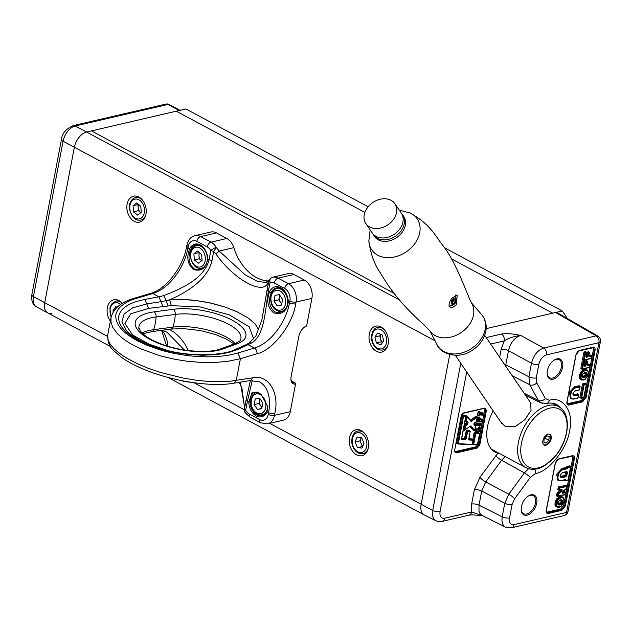 <?xml version="1.0" encoding="UTF-8"?>
<svg xmlns="http://www.w3.org/2000/svg" width="632" height="632" viewBox="0 0 632 632"><rect width="100%" height="100%" fill="white"/><g stroke="black" fill="none" stroke-linecap="round" stroke-linejoin="round"><path stroke-width="0.95" d="M552.787 403.279L554.09 404.196M368.132 206.767L185.879 108.957L176.296 111.185L364.877 212.384L176.296 111.185L86.584 132.033L179.18 110.521A5.325 3.184 -61.8 0 1 180.768 110.679M566.193 317.857L566.367 316.956L562.275 310.944L552.684 313.172L451.335 258.78L552.684 313.172L486.166 328.632L555.567 312.5L557.211 312.69L597.825 336.058A5.325 3.215 -60.1 0 0 596.158 335.853L543.702 348.042L520.697 335.434C512.41 333.672 506.003 333.206 501.46 334.052L486.229 337.591M562.275 310.944L444.509 247.752M545.969 445.204A6.036 3.61 118.2 0 0 550.788 440.085A6.036 3.61 118.2 0 0 549.872 434.382A6.036 3.61 118.2 0 0 543.836 437.992A6.036 3.61 118.2 0 0 544.168 445.023A6.036 3.61 118.2 0 0 545.969 445.204M530.153 402.094L530.635 402.718L531.054 410.421L524.781 419.751L515.143 426.687L505.355 426.608L500.607 421.813M421.117 504.636L449.747 354.552L421.109 504.636A14.204 8.492 118.2 0 0 421.109 504.636C420.28 509.795 421.331 513.231 424.269 514.954L435.898 520.76L434.042 519.212L432.959 517.11L432.43 513.99L432.715 510.427L269.643 423.345M394.06 293.288L91.458 130.895L394.06 293.288M51.998 313.33A14.204 8.492 -61.8 0 1 47.748 312.903A14.204 8.492 -61.8 0 1 44.722 302.649L74.363 147.248L44.722 302.649L107.535 336.358M435.282 340.925L74.363 147.248A14.204 8.492 -61.8 0 1 86.584 132.033L399.369 299.884M138.866 197.026A13.319 9.456 -103.1 0 0 133.534 196.189A13.319 9.456 -103.1 0 0 127.34 211.309A13.319 9.456 -103.1 0 0 139.561 222.14A13.319 9.456 -103.1 0 0 146.229 210.677A13.319 9.456 -103.1 0 0 138.866 197.026M118.769 300.453L115.759 301.156A11.542 8.192 76.9 0 1 119.582 301.503A11.542 8.192 76.9 0 1 122.371 303.32A13.319 9.456 -103.1 0 0 119.1 300.627A13.319 9.456 -103.1 0 0 113.768 299.789A13.319 9.456 -103.1 0 0 107.298 308.171A13.319 9.456 -103.1 0 0 110.363 321.167M361.243 430.574A13.319 9.456 -103.1 0 0 355.919 429.736A13.319 9.456 -103.1 0 0 349.725 444.849A13.319 9.456 -103.1 0 0 361.946 455.688A13.319 9.456 -103.1 0 0 368.614 444.225A13.319 9.456 -103.1 0 0 361.243 430.574M381.009 326.973A13.319 9.456 -103.1 0 0 375.677 326.136A13.319 9.456 -103.1 0 0 369.483 341.248A13.319 9.456 -103.1 0 0 381.712 352.087A13.319 9.456 -103.1 0 0 388.38 340.624A13.319 9.456 -103.1 0 0 381.009 326.973M569.092 404.993C567.331 405.207 566.62 404.156 566.943 401.834L575.894 354.892L579.505 350.397L592.903 347.284C594.657 347.071 595.376 348.121 595.052 350.436L586.101 397.386L582.491 401.873L569.092 404.993L568.84 404.322L567.615 404.125L566.888 402.15M555.204 463.351L558.814 458.856L572.213 455.743C573.967 455.522 574.686 456.581 574.362 458.895L565.411 505.845L561.801 510.332L548.402 513.445C546.641 513.666 545.929 512.615 546.253 510.293L555.259 463.098M521.408 506.777A11.139 6.652 -61.8 0 1 528.115 496.167A11.139 6.652 -61.8 0 1 536.908 500.094A11.139 6.652 -61.8 0 1 529.3 514.274A11.139 6.652 -61.8 0 1 521.171 509.108A11.139 6.652 -61.8 0 1 521.408 506.777M547.351 370.802A11.139 6.652 -61.8 0 1 554.051 360.193A11.139 6.652 -61.8 0 1 562.851 364.119A11.139 6.652 -61.8 0 1 555.244 378.292A11.139 6.652 -61.8 0 1 547.107 373.133A11.139 6.652 -61.8 0 1 547.351 370.802M505.379 527.128L503.562 525.619L502.472 523.565L501.919 520.476L502.195 516.794L479.001 505.205L478.985 511.122L479.98 513.532L481.616 515.214L505.379 527.128L511.533 527.775A5.325 3.784 76.9 0 1 511.533 527.775A5.325 3.784 76.9 0 0 514.092 524.607L566.556 512.418A5.325 1.983 10.8 0 0 568.026 511.399L600.4 341.675A5.325 1.983 -169.2 0 1 598.931 342.694L566.556 512.418A5.325 3.784 76.9 0 1 563.997 515.586A5.325 5.325 0 0 0 568.026 511.399M482.382 515.641L471.598 511.975A5.325 3.784 76.9 0 1 469.039 515.143L472.167 514.803L482.714 515.688M554.572 403.706A35.518 21.227 -61.8 0 1 556.279 405.365M493.173 410.887A35.518 21.227 118.2 0 0 487.541 426.521A35.518 21.227 118.2 0 0 495.117 452.157A35.518 21.227 118.2 0 0 497.819 453.231L479.87 477.413L474.356 489.855L471.646 504.067A5.325 1.983 -169.2 0 1 479.001 505.205L481.71 490.993L485.724 481.94L501.626 460.254L524.418 472.91L508.784 494.232L504.771 503.277L502.195 516.794A5.325 1.983 -169.2 0 0 509.55 517.932C508.973 522.759 510.49 524.987 514.092 524.607M544.816 403.698L546.467 403.508A5.325 3.8 77.7 0 0 546.688 403.469L548.023 403.24A35.518 21.227 -61.8 0 1 556.824 404.654A35.518 21.227 -61.8 0 1 561.161 408.414M546.854 403.429A35.518 21.227 -61.8 0 1 548.023 403.24M500.133 453.839L497.819 453.231M490.63 344.053L504.233 340.893A5.325 3.784 -103.1 0 0 501.46 334.052M504.407 364.277A5.325 1.983 -169.2 0 1 505.774 364.862L508.483 350.642A5.325 1.983 10.8 0 0 501.129 349.504L504.233 340.893C508.136 338.254 513.626 336.429 520.697 335.434C514.574 337.52 510.506 342.591 508.483 350.642L531.48 363.258C533.582 355.247 537.65 350.175 543.702 348.042A5.325 3.784 76.9 0 1 546.475 354.884C542.683 356.219 540.139 359.395 538.835 364.387L536.26 377.904L536.742 382.866L545.321 398.555L549.319 400.285C563.199 395.782 574.227 412.246 569.614 430.605C567.323 448.428 548.702 471.78 535.328 473.605L530.272 477.444L514.63 498.759L512.125 504.415L509.55 517.932M521.179 508.768A10.238 6.123 118.2 0 0 523.549 513.674A10.238 6.123 118.2 0 0 533.819 507.567A10.238 6.123 118.2 0 0 533.234 495.63A10.238 6.123 118.2 0 0 527.831 496.365M547.115 372.785A10.238 6.123 118.2 0 0 549.485 377.699A10.238 6.123 118.2 0 0 559.755 371.584A10.238 6.123 118.2 0 0 559.17 359.648A10.238 6.123 118.2 0 0 553.774 360.39M469.039 515.143L442.052 521.416A5.325 3.784 76.9 0 0 444.612 518.24L471.598 511.975L471.646 504.067M567.283 403.753L581.345 400.617L584.403 396.809L593.361 349.867L592.927 347.56M546.593 512.212L560.655 509.076L563.712 505.268L572.671 458.326L572.237 456.02M545.321 398.555A5.325 3.982 151.3 0 1 538.251 400.396L524.133 393.246M536.26 377.904A5.325 1.983 -169.2 0 1 528.905 376.767L505.774 364.862L505.584 366.015M583.613 360.066L582.554 359.379L583.873 352.466L584.331 351.898L585.848 351.819M586.686 352.372L588.503 351.842M588.953 355.35L590.644 355.231M581.898 369.056L580.84 368.369L582.159 361.457L582.617 360.888L584.126 360.809M584.971 361.37L586.788 360.833M587.231 364.348L588.929 364.222M580.958 398.16L579.892 397.465L582.404 384.327L582.854 383.758L585.445 383.427M573.011 394.7L577.64 393.91M578.904 385.639L579.718 386.247L574.354 387.708L571.391 390.695L570.001 394.186L570.056 397.117L571.47 398.934L573.516 399.108L570.657 398.618L569.345 392.44L574.717 386.61L579.181 385.844M581.416 379.879L583.289 380.014L585.248 379.042L582.325 379.721L581.377 379.05A0.529 0.411 143.6 0 1 580.721 379.279L581.764 380.022A0.529 0.427 -73.5 0 0 582.325 379.721M580.808 379.635L579.742 378.876L579.22 377.438L579.323 375.392L581.171 371.387L584.331 369.293L585.872 369.286L586.946 370.044M565.221 480.652L564.147 480.13M566.667 466.819L567.631 467.396L567.173 468.004L561.453 469.616L558.261 473.234L557.179 477.974L557.803 479.878L558.917 480.794L557.953 480.407L556.642 474.237L562.014 468.407L566.201 467.427L567.117 466.25L569.708 465.926M558.814 490.069L557.756 489.381L558.593 486.806L565.814 485.408M562.67 491.799L564.629 491.617M557.629 496.278L556.571 495.591L557.037 493.15L560.576 489.847M557.148 507.109L559.02 507.243L560.979 506.272L559.454 506.951L557.108 506.287A0.529 0.411 143.6 0 1 556.444 506.509L557.495 507.251A0.529 0.427 -73.5 0 0 558.056 506.951M556.539 506.864L555.473 506.106L554.951 504.676L555.054 502.63L556.895 498.616L560.055 496.523L561.603 496.523L562.67 497.273M454.613 450.434L455.032 452.149L455.854 452.283L454.969 451.69L476.086 446.784L476.978 447.377L455.854 452.283L456.107 452.947L477.223 448.041L479.814 444.817L486.403 410.287L484.863 408.019L463.754 412.925A3.018 1.801 118.2 0 0 461.155 416.156L454.566 450.679L456.107 452.947M484.554 408.343L484.704 409.71L486.403 410.287M463.643 413.146L484.428 408.319L485.7 410.184L479.111 444.715L478.124 444.249L484.704 409.71M478.124 444.249L476.086 446.784M585.564 351.605L586.78 352.782L585.959 356.409M583.873 352.466L584.845 353.035L585.295 352.466L584.331 351.898M584.166 360.066L591.062 358.265L584.268 359.845L585.548 353.138L586.63 352.885L586.378 352.214L585.295 352.466L585.548 353.138L584.845 353.035L583.565 359.742L584.268 359.845L583.707 360.145L582.554 359.379M590.367 355.018L591.584 356.195L591.062 358.265L591.584 356.195A0.529 0.529 0 0 0 591.378 355.674L590.549 355.05M588.827 356.021L589.237 356.811L591.433 356.298L591.181 355.634L588.74 355.998M588.226 351.629L589.435 352.806L588.692 356.014L589.237 356.811M586.757 352.514L587.634 353.027L588.092 352.459L587.12 351.89M586.235 355.65L587.041 356.132L586.844 357.364L587.752 356.227L588.345 353.13L589.285 352.909L589.04 352.245L588.092 352.459L588.345 353.13L587.634 353.027L587.041 356.132L587.752 356.227M586.085 356.401L586.591 356.701L585.951 356.646M582.159 361.457L583.123 362.033L583.581 361.465L582.617 360.888M583.85 360.603L584.663 361.212L583.581 361.465L583.834 362.128L583.123 362.033L581.843 368.74L582.554 368.835L581.993 369.135L580.84 368.369M588.653 364.016L589.869 365.193L589.34 367.263L582.554 368.835L583.834 362.128L584.916 361.883L584.663 361.212L585.066 361.781L584.197 365.652L585.121 366.363L586.038 365.225L586.63 362.12L587.57 361.907L586.978 365.004L587.523 365.802L589.719 365.296L589.466 364.625L587.017 364.996M586.504 360.627L587.57 361.907L587.318 361.235L585.406 360.88M585.042 361.504L585.919 362.025L586.378 361.457L586.63 362.12L585.919 362.025L585.121 366.363M584.371 365.399L584.877 365.691L584.237 365.644M582.404 384.327L583.368 384.896L580.903 397.836L581.614 397.939L581.053 398.231L579.892 397.465M585.161 383.221L586.378 384.398L583.763 397.433L581.614 397.939L584.079 384.999L583.368 384.896L583.826 384.327L582.854 383.758M574.717 386.61L575.855 387.874L579.971 386.918L579.718 386.247L580.113 386.816L579.426 389.778L575.065 391.05M577.364 393.704L578.58 394.882L577.885 397.836L573.777 398.792C568.405 400.372 570.625 388.759 575.855 387.874M560.971 480.81L564.897 479.893L565.869 480.431L565.435 480.731L565.869 480.431L565.316 480.731L564.423 480.067M569.424 465.721L570.641 466.89L568.026 479.933L565.869 480.431L564.502 480.043M566.659 466.858L568.334 467.538L570.491 466.993L570.238 466.329L567.631 467.396L568.089 466.827L567.117 466.25M558.135 487.375L559.107 487.951L558.759 489.745L559.47 489.847L558.909 490.148L557.756 489.381M559.367 490.069L561.611 489.547L562.046 490.985L562.046 489.247L559.47 489.847L559.81 488.054L559.107 487.951L559.565 487.383L558.593 486.806M557.037 493.15L558.72 493.782L562.046 490.985M556.705 495.986L557.724 496.357A0.529 0.529 0 0 0 558.032 496.373L556.571 495.591M564.352 491.404L565.561 492.581L565.071 494.477L558.285 496.057L558.72 493.782L558.009 493.679L557.582 495.954L558.285 496.057L558.032 496.373L564.818 494.801L565.561 492.581A0.529 0.529 0 0 0 565.364 492.059L564.534 491.435M562.725 493.308L562.298 492.628L562.717 491.578L562.725 493.308L565.419 492.683L565.166 492.012L562.472 492.644L562.472 491.775M565.537 485.194L566.746 486.371L566.193 488.599L562.717 491.578M478.55 415.927L477.452 415.177L478.092 411.843L479.317 411.424M480.162 412.301L482.516 412.688M468.92 438.774L471.875 438.924L472.807 439.556L474.055 432.999L474.585 432.422L478.685 432.762M475.177 428.773L477.863 428.891L479.103 426.774L479.799 426.932M475.627 431.245L474.529 430.684M477.358 417.136L478.203 417.254M479.127 417.973L480.107 418.013M476.733 425.423L475.643 424.672L476.394 422.927L480.502 423.266M463.493 429.902L464.789 429.989L465.579 425.865L464.868 425.771L465.176 425.273L465.579 425.865L467.617 424.388L468.107 422.721L466.527 420.896L467.261 417.041L471.038 421.402L477.207 417.436L476.425 421.552L474.387 423.029L473.889 424.696L475.477 426.529L474.743 430.376L470.966 426.023L470.232 426.039L464.725 430.218L470.232 426.039M464.315 424.649L466.163 423.314L466.408 422.476L465.034 420.888M465.792 415.864L467.167 416.393M476.007 416.18L476.804 416.844L471.369 420.786L470.492 420.169L476.007 416.18L476.425 416.504M473.415 430.4L469.876 426.482M457.687 443.925L456.588 443.174L461.85 415.595L462.379 415.019L464.947 415.271M461.7 438.387L464.046 438.513L464.575 437.937L466.424 430.463L469.292 430.732M586.046 356.669L586.844 357.364M585.911 356.661L586.457 357.459M587.112 365.02L587.523 365.802M584.521 364.64L586.038 365.225M584.331 365.659L584.742 366.449M585.872 369.286L586.741 369.878A0.529 0.427 106.5 0 1 586.867 370.542L587.815 371.213L587.792 370.621L587.815 371.213L586.741 369.878L587.792 370.621L588.297 372.027L588.171 374.302L587.547 376.253L585.248 379.042M566.201 467.427L567.418 468.675L568.334 467.538M561.074 480.589L565.34 479.593L561.074 480.589C555.702 482.161 557.922 470.548 563.152 469.663L567.418 468.675M565.877 480.391L565.34 479.593M561.611 489.547L562.046 489.247M562.512 491.791L566.169 488.805L566.746 486.371A0.529 0.529 0 0 0 566.548 485.842L565.719 485.226M565.964 488.797L566.169 488.805A0.529 0.529 0 0 0 566.343 488.497L566.248 488.346M561.603 496.523L562.464 497.115A0.529 0.427 106.5 0 1 562.599 497.779L563.539 498.443L563.515 497.85L563.539 498.443L562.464 497.115L563.515 497.85L564.028 499.256L563.902 501.539L563.278 503.491L560.979 506.272M479.901 415.003L480.067 414.947A0.529 0.411 -87 0 0 480.573 414.647L479.167 415.659A0.529 0.411 93 0 1 478.661 415.967L477.452 415.177M482.334 412.554L483.362 413.518M483.369 413.565L483.33 413.826A0.529 0.411 93 0 0 483.156 413.146L480.115 412.846M479.135 411.298L480.162 412.254M478.092 411.843L479.056 412.443L479.585 411.867L480.47 413.668L483.33 413.826L483.148 414.782L480.573 414.647M478.511 432.628L479.53 433.584M474.055 432.999L475.019 433.592L475.548 433.023L475.73 433.694L479.506 433.892L477.444 444.675L473.668 444.478A0.529 0.411 93 0 1 473.163 444.778L472.254 444.099M475.035 429.499L479.001 430.163A0.529 0.411 -87 0 0 478.827 429.483L475.288 428.757M475.951 431.301L480.02 431.182L476.244 430.984L476.425 430.029L475.722 429.926L475.541 430.882L476.244 430.984L475.675 431.277L474.727 430.574M479.617 426.805L480.644 427.761M478.574 427.351L479.538 427.951L480.067 427.374L480.612 428.069L479.514 431.49L480.17 431.079L480.612 428.069A0.529 0.411 93 0 0 480.438 427.39L479.103 426.774M478.392 428.314L480.067 429.01L480.249 428.046L479.538 427.951L478.827 429.483L477.863 428.891M477.255 417.847L477.942 418.273L478.471 417.697L479.017 418.392A0.529 0.411 -87 0 0 478.843 417.713L479.048 418.084M477.76 421.805L481.829 421.686L478.053 421.489L478.653 418.368L477.942 418.273L477.35 421.386L478.053 421.489L477.547 421.797L478.053 421.489L477.547 421.797L476.639 421.109M481.023 419.466L482.042 420.422M482.05 420.47L482.019 420.73A0.529 0.411 93 0 0 481.837 420.051L480.818 419.861M479.925 417.878L480.952 418.834M479.111 418.574L479.846 419.024L480.375 418.447L481.181 420.683L482.019 420.73L481.323 421.994L482.161 420.628A0.529 0.529 0 0 0 481.947 420.098L481.134 419.506M479.048 418.89L479.783 419.34L479.254 419.917A0.529 0.411 93 0 1 479.435 420.596L480.494 419.443L479.846 419.024L480.494 419.443M475.864 423.503L476.828 424.096L477.365 423.527L477.539 424.198L481.315 424.396A0.529 0.411 -87 0 0 481.134 423.724L481.347 424.088M477.057 425.478L481.134 425.36L477.358 425.154L477.539 424.198L476.828 424.096L476.647 425.059L477.358 425.154L476.844 425.462L477.358 425.154L476.789 425.454L475.643 424.672M464.504 430.21L464.259 430.297A0.529 0.529 0 0 0 464.725 430.218L464.504 430.21M470.24 426.229L470.311 426.26A0.529 0.419 -40.9 0 0 470.966 426.023M474.616 430.511L474.087 430.621L474.885 430.274L475.477 426.529A0.529 0.419 139.1 0 0 475.501 425.976L473.921 424.151A0.529 0.419 139.1 0 1 473.889 424.696M474.134 423.274L473.921 424.159A0.529 0.419 139.1 0 0 473.858 424.088L473.803 423.898M476.804 416.844L477.358 417.333L476.804 416.844M471.772 421.378L470.998 420.793A0.529 0.419 139.1 0 1 471.061 420.849L467.285 416.496A0.529 0.419 139.1 0 1 467.261 417.041L466.55 416.946L467.222 416.433A0.529 0.419 139.1 0 1 467.285 416.496A0.529 0.529 0 0 0 467.198 416.409L466.242 415.714M465.057 420.786L466.527 420.896A0.529 0.419 -40.9 0 1 465.879 421.133L467.459 422.966L467.617 424.388M461.85 415.595L465.76 416.409A0.529 0.411 -87 0 0 465.587 415.738L465.792 416.101M456.731 443.569L457.734 443.956A0.529 0.529 0 0 0 457.9 443.988A0.529 0.411 -87 0 1 457.789 443.964L457.592 443.561L458.303 443.664L463.525 416.291L462.814 416.188L457.592 443.561L456.588 443.174M471.986 438.971L472.894 439.888M472.902 439.935L472.87 440.196A0.529 0.411 93 0 0 472.689 439.517L468.754 439.169M469.11 430.605L470.137 431.561M465.895 431.04L466.858 431.64L467.388 431.063L467.562 431.735L470.105 431.869L468.715 439.185L469.11 439.991L472.87 440.196L472.065 444.391L458.303 443.664A0.529 0.411 -87 0 1 457.9 443.988L471.662 444.723A0.529 0.529 0 0 0 472.215 444.288L471.559 444.699L458.002 443.98M464.575 437.937L465.539 438.537L465.01 439.114A0.529 0.411 93 0 1 465.184 439.785L466.25 438.64L467.562 431.735L466.858 431.64L465.539 438.537L466.25 438.64M464.046 438.513L465.01 439.114L461.526 438.79M584.094 377.746L583.139 377.825L582.112 377.035L582.23 374.895L584.079 372.904L586.062 372.445L587.199 373.883L586.559 376L584.094 377.746L583.85 377.075L582.42 376.933A0.529 0.427 -51.1 0 0 582.42 376.933L582.254 376.751M567.418 472.333L566.793 475.596L565.885 476.733L561.619 477.729C559.273 476.639 559.596 474.909 562.606 472.523L566.872 471.527L567.418 472.333L566.714 472.23L565.885 476.733M559.826 504.976L558.862 505.055L557.843 504.273L557.961 502.132L559.81 500.133L561.785 499.675L562.93 501.121L561.666 503.996L559.826 504.976L559.573 504.312L557.977 503.988M478.874 415.974L479.032 415.99A0.529 0.411 -87 0 0 479.538 415.682L479.554 415.469M480.273 414.963L482.643 415.09L483.48 413.723A0.529 0.529 0 0 0 483.267 413.186L482.453 412.601M480.209 412.933L480.296 412.996A0.529 0.411 93 0 1 480.47 413.668M473.376 444.794L477.594 444.573L479.506 433.892A0.529 0.411 93 0 0 479.325 433.22L475.548 433.023L474.585 432.422M479.538 433.631L479.649 433.797A0.529 0.529 0 0 0 479.435 433.26L478.622 432.667M480.652 427.809L480.762 427.967A0.529 0.529 0 0 0 480.549 427.437L479.735 426.845M479.001 430.163L480.067 429.01M480.826 419.624L480.999 420.011A0.529 0.411 93 0 1 481.181 420.683M480.952 418.882L480.778 419.869M478.89 419.846L478.977 419.901A0.529 0.411 93 0 1 479.151 420.58L479.435 420.596M478.803 419.514L479.151 420.58M480.62 425.668L481.134 425.36L480.62 425.668M475.572 426.316L475.619 426.426A0.529 0.529 0 0 0 475.501 425.976A0.529 0.419 139.1 0 0 475.438 425.921L473.961 424.222M476.141 421.781L474.387 423.029M476.473 421.299L476.567 421.449A0.529 0.529 0 0 1 476.362 421.781L477.358 417.333A0.529 0.529 0 0 0 477.176 416.82L476.346 416.14M471.069 420.857A0.529 0.419 139.1 0 1 471.038 421.402M466.408 422.476L467.459 422.966A0.529 0.419 -40.9 0 0 468.107 422.721M468.849 439.256L468.936 439.319A0.529 0.411 93 0 1 469.11 439.991M466.424 430.463L469.932 431.198L470.255 431.767A0.529 0.529 0 0 0 470.042 431.237L469.228 430.645M461.629 438.877L461.708 438.94A0.529 0.411 93 0 1 461.889 439.611L465.184 439.785M461.542 438.545L461.889 439.611M581.993 376.388L582.025 375.985M587.144 374.539L586.441 374.444L584.766 376.735L583.85 377.075L582.957 376.49L584.995 375.084L586.559 376M585.098 372.517L584.663 372.817L586.385 373.386L586.441 374.444L585.445 373.97L585.295 372.762M566.793 475.596L565.119 474.924L565.664 472.072M562.606 472.523L566.62 471.851L562.512 472.744M566.628 471.843L566.714 472.23L566.035 471.986M557.724 503.617L557.756 503.222M562.875 501.784L562.164 501.674L560.497 503.965L559.573 504.312L558.688 503.72L560.726 502.322L562.29 503.23M560.829 499.754L560.387 500.054L562.117 500.615L562.164 501.674L561.177 501.2L561.026 499.999M582.104 376.553L582.957 376.49M584.995 375.084L585.445 373.97M560.308 476.488L564.66 475.493L565.119 474.924M557.835 503.791L558.688 503.72M560.726 502.322L561.177 501.2M36.459 306.844A14.204 8.492 -61.8 0 1 33.433 296.59L44.722 302.649A14.204 8.492 -61.8 0 0 47.748 312.903L36.459 306.844C30.842 304.6 31.323 294.394 31.853 294.741A5.325 1.983 10.8 0 0 33.433 296.59L63.074 141.181L74.363 147.248A14.204 8.492 -61.8 0 1 86.584 132.033L75.295 125.973L167.883 104.454A5.325 3.784 -103.1 0 0 165.758 104.122L73.162 125.634C65.902 128.944 62.015 133.51 61.494 139.34A5.325 1.983 10.8 0 0 63.074 141.181A14.204 8.492 -61.8 0 1 75.295 125.973A5.325 3.784 -103.1 0 0 73.162 125.634M179.18 110.521L167.883 104.454A5.325 3.184 -61.8 0 1 169.479 104.62L169.479 104.62A5.325 5.325 0 0 0 165.758 104.122M268.229 281.453L265.906 282.488L257.335 281.319L244.971 274.683L219.225 251.046L215.899 253.835L213.679 251.512L216.278 247.483L219.225 251.046L233.808 247.657A14.204 10.088 -103.1 0 0 226.864 238.469L216.5 232.908A14.204 10.088 -103.1 0 0 210.812 232.023L194.972 235.697A14.204 10.088 76.9 0 1 200.66 236.589L216.5 232.908M268.339 280.979A46.176 32.777 76.9 0 1 233.808 247.657M290.27 411.685L274.43 415.366A14.204 10.088 76.9 0 1 267.613 423.819L283.452 420.138A14.204 10.088 -103.1 0 0 290.27 411.685L295.531 384.13A9.764 5.838 -61.8 0 1 290.918 378.805A9.764 5.838 -61.8 0 1 291.131 376.68L298.849 336.216A9.764 5.838 -61.8 0 1 304.798 326.863A9.764 5.838 -61.8 0 1 306.631 325.93L311.892 298.375A14.204 10.088 -103.1 0 0 304.324 280.039L293.959 274.478A14.204 10.088 -103.1 0 0 288.271 273.585L272.432 277.266A14.204 10.088 76.9 0 1 278.12 278.159L288.484 283.721A14.204 10.088 76.9 0 1 296.053 302.057A4.44 1.651 -169.2 0 1 289.867 301.077L289.535 302.831A42.621 25.47 -61.8 0 1 254.42 348.066L237.893 352.996C230.467 354.939 227.378 355.729 215.923 356.567C209.468 357.048 196.457 356.78 187.657 355.547C177.173 354.189 167.725 352.214 159.296 349.615L147.161 345.341L137.081 340.624C134.616 339.589 123.943 332.543 121.889 329.541C118.121 325.638 116.09 321.451 115.798 316.98C115.395 312.895 118.358 308.7 120.799 306.425C125.373 302.61 130.524 299.955 136.267 298.462L152.794 293.532A42.621 25.47 118.2 0 0 187.909 248.297A4.44 1.651 -169.2 0 1 186.59 246.757L186.93 245.003A4.44 1.651 10.8 0 0 188.241 246.543A9.764 6.936 76.9 0 1 196.836 241.345A4.44 2.654 -61.8 0 1 200.66 236.589L211.025 242.151L226.864 238.469M311.892 298.375L296.053 302.057L295.713 303.81C293.011 324.145 272.408 350.697 256.947 353.754L240.421 358.684L236.25 380.535L233.84 383.229C210.993 387.234 172.291 381.222 144.341 369.53C135.501 365.889 128.035 361.931 121.944 357.673L113.918 350.855C109.597 347.15 107.527 341.888 107.716 335.063L108.088 339.984L110.418 344.519L114.345 349.054L121.423 354.773L127.545 358.636L137.966 363.985L147.612 368.029L160.852 372.556L183.865 378.236L198.029 380.464L209.587 381.531L228.76 381.452L252.342 377.881C268.015 373.717 279.937 392.701 274.77 413.612L274.43 415.366A4.44 1.651 -169.2 0 1 268.252 414.394A9.764 6.936 76.9 0 1 259.649 419.593A4.44 2.654 118.2 0 0 260.597 422.8L267.613 423.819M237.893 352.996L240.421 358.684L227.82 361.346L214.224 362.531L201.655 362.468L187.167 361.243L174.977 359.316L160.465 355.903L140.423 348.761L130.042 343.429L122.75 338.507L117.291 333.585L112.725 327.297L110.963 322.091L111.042 317.635L107.709 335.063M207.636 258.646A12.435 8.824 -103.1 0 0 195.778 244.868A12.435 8.824 -103.1 0 0 190.651 249.529C187.633 257.587 188.794 264.026 194.135 268.845L198.559 269.682L203.141 267.897L206.316 264.239L207.667 258.907C206.072 268.268 201.339 271.792 193.479 269.477C187.688 264.468 186.353 257.69 189.474 249.142A13.319 9.456 76.9 0 1 200.297 244.979A13.319 9.456 76.9 0 1 207.667 258.907L209.081 259.665C204.681 278.601 180.167 289.417 163.72 295.539A43.679 30.66 -55.9 0 1 158.861 296.787L152.794 293.532A4.44 3.057 73.4 0 0 150.914 293.28C165.584 289.543 183.169 267.265 186.59 246.757M163.72 295.539L166.208 300.658L160.978 301.677L158.861 296.787L144.657 299.505C137.926 300.966 131.456 302.633 126.029 306.386C121.968 308.969 119.535 312.366 118.713 316.569C118.382 320.795 119.756 324.73 122.829 328.371C126.266 332.574 131.424 336.532 138.321 340.261L150.376 345.696L162.377 349.591C172.71 352.277 178.058 353.32 189.482 354.544L202.667 355.231L216.95 354.552L228.365 352.601L237.79 349.48L251.884 342.852C264.674 334.762 265.005 310.968 268.355 291.471L270.093 282.378A9.764 6.936 76.9 0 1 274.304 282.907L284.669 288.476A9.764 6.936 76.9 0 1 289.867 301.077M162.337 330.236L166.911 332.187L184.339 349.954M261.316 394.447L257.019 392.069L253.361 392.464L251.015 395.719L250.082 402.007L248.826 402.031L252.255 392.132L261.15 394.305L267.905 406.834L267.02 411.795A13.319 9.456 76.9 0 1 256.197 415.951A13.319 9.456 76.9 0 1 248.826 402.031L247.412 401.273L252.287 380.338M288.224 301.764A12.435 8.824 -103.1 0 0 276.366 287.892A12.435 8.824 -103.1 0 0 271.207 292.632C268.213 300.682 269.351 307.105 274.628 311.892L278.973 312.729L283.665 310.944L286.944 307.184L288.287 302.167C286.58 311.695 281.706 315.25 273.656 312.824C267.715 307.745 266.317 300.816 269.453 292.055A13.762 9.764 76.9 0 1 280.671 287.671A13.762 9.764 76.9 0 1 288.287 302.167L289.535 302.831A4.44 1.651 -169.2 0 0 295.713 303.81M169.66 299.813L183.343 299.473L196.528 300.571L210.44 303.02L224.913 307.01L237.095 311.797L248.115 317.951L255.004 323.789L258.836 329.928L255.004 323.789L248.115 317.951L237.095 311.797L224.913 307.01L213.616 303.763L203.156 301.575L190.453 299.916L179.804 299.402L169.66 299.813L166.208 300.658L168.096 305.983L171.311 305.651L169.66 299.813C185.863 292.75 207.762 279.976 211.941 260.605L209.081 259.665L210.819 250.572A4.44 1.248 -30.3 0 1 216.278 247.483A14.204 10.088 76.9 0 0 211.025 242.151A4.44 2.654 -61.8 0 0 207.201 246.907A9.764 6.936 76.9 0 1 210.819 250.572L213.679 251.512L211.941 260.605M256.947 353.754A4.44 3.057 -106.6 0 0 254.42 348.066L248.36 344.819L245.935 344.764L249.348 342.923L255.905 335.892L261.917 319.76L267.044 290.175L268.355 291.471L271.207 292.632M144.657 299.505L146.766 303.913L132.657 307.847L124.093 314.041L121.921 321.83L126.345 330.378C127.846 332.156 132.033 336.659 144.23 342.56L168.412 350.713C195.185 357.538 226.446 354.647 235.381 349.425L237.79 349.48M152.083 345.83L132.483 334.928L124.891 323.315L130.816 313.748L148.718 308.377L146.766 303.913L160.978 301.677L162.945 306.607L168.096 305.983M169.423 329.296L174.732 332.701L179.875 337.472L184.757 343.8L188.36 350.531M259.649 419.593L249.292 414.031A9.764 6.936 76.9 0 1 245.674 410.366L247.412 401.273L246.093 399.977L250.406 380.503M251.884 342.852L249.348 342.923M215.899 253.835C233.745 279.834 264.697 296.447 268.181 281.888L268.774 281.082L270.093 282.378A4.44 3.121 73.3 0 1 271.863 277.416L272.432 277.266A14.204 10.088 76.9 0 0 271.997 277.385A4.44 3.121 73.3 0 0 271.863 277.416A4.44 4.44 0 0 0 271.168 277.693L268.995 280.15L267.044 290.175M249.292 414.031A4.44 2.654 118.2 0 0 250.233 417.238C246.006 413.66 244.228 411.874 244.884 411.89L244.884 411.89A4.44 1.248 149.7 0 1 245.674 410.366L244.363 409.062L244.465 406.202L240.286 382.17M190.311 382.178A4.44 3.121 -106.7 0 1 189.071 381.981M271.76 277.456L268.726 280.11M268.181 281.888L268.663 280.213L265.906 282.488M246.093 399.977L244.284 409.56A4.44 4.44 0 0 0 244.884 411.89A4.44 1.248 149.7 0 0 244.932 411.953M171.311 305.651L200.186 306.939L229.274 314.847L249.237 326.823L253.677 339.036L249.237 326.823L229.274 314.847L200.186 306.939L171.311 305.651M306.631 325.93L305.904 326.389A8.88 5.309 118.2 0 0 304.505 327.06M290.925 378.457A8.88 5.309 118.2 0 0 293.003 382.613A8.88 5.309 118.2 0 0 295.112 382.976L291.534 381.057M250.082 402.007A12.435 8.824 -103.1 0 0 256.963 415.003A12.435 8.824 -103.1 0 0 261.932 415.777A12.435 8.824 -103.1 0 0 267.06 411.124L267.897 406.645M295.507 383.656L295.112 382.976L295.507 383.656M401.92 214.169A17.585 13.462 145.7 0 1 402.616 215.078A17.585 13.462 145.7 0 1 396.967 235.136A17.585 13.462 145.7 0 1 373.552 234.875A17.585 13.462 145.7 0 1 372.959 233.895M394.905 203.757L401.328 213.189A17.585 13.462 145.7 0 1 395.679 233.248A17.585 13.462 145.7 0 1 372.264 232.987L365.833 223.546A17.585 13.462 -34.3 0 0 389.257 223.815A17.585 13.462 -34.3 0 0 394.905 203.757A17.585 13.462 -34.3 0 0 372.793 202.524A17.585 13.462 -34.3 0 0 365.833 223.546M471.425 302.831A25.075 19.197 145.7 0 0 471.314 302.649C466.922 293.848 456.162 262.667 443.814 246.717C434.777 235.57 431.301 224.85 409.733 212.826A27.508 21.061 145.7 0 1 410.113 213A27.508 21.061 145.7 0 1 413.913 244.797A27.508 21.061 145.7 0 1 386.113 257.579A27.508 21.061 145.7 0 1 368.859 241.084A27.508 21.061 145.7 0 1 368.843 240.673C370.423 253.44 374.294 264.231 380.456 273.063C387.345 284.835 395.316 295.673 404.362 305.596C411.622 313.346 417.997 319.571 423.487 324.279L429.855 330.876A25.075 19.197 145.7 0 0 429.981 331.05A25.075 19.197 145.7 0 0 468.194 326.12A25.075 19.197 145.7 0 0 471.425 302.831L481.023 313.867A27.01 20.674 145.7 0 1 479.427 341.343A27.01 20.674 145.7 0 1 436.736 344.021L429.981 331.05M402.458 214.856A17.759 13.596 145.7 0 1 403.698 216.357A17.759 13.596 145.7 0 1 401.565 233.09A17.759 13.596 145.7 0 1 378.22 239.805A17.759 13.596 145.7 0 1 374.342 236.352A17.759 13.596 145.7 0 1 373.401 234.646M452.164 298.004C449.486 301.401 448.546 304.261 449.344 306.583L450.734 307.61L452.425 307.594L456.241 304.98L457.236 295.057L452.164 298.004M455.617 295.057A7.102 4.242 -61.8 0 1 455.814 295.705M450.268 306.03A7.102 4.242 -61.8 0 1 449.202 306.291M455.972 298.596A3.555 2.125 118.2 0 0 451.619 300.99A3.555 2.125 118.2 0 0 453.847 304.261A3.555 2.125 118.2 0 0 455.972 298.596M453.839 303.431L452.259 303.226L452.236 301.069L453.792 299.133L455.372 299.339L455.396 301.496L453.839 303.431L452.251 302.578M452.212 302.554L453.768 300.619L455.396 301.496M453.768 300.619L453.618 299.347M279.352 294.583L282.591 299.426L281.517 305.051L277.203 305.841L273.964 300.998L275.038 295.373L279.352 294.583M281.556 304.829L277.203 305.841M281.69 304.134L278.838 299.868L273.964 300.998M279.731 295.16L278.838 299.868M279.944 295.468A5.348 3.792 -103.1 0 0 279.376 297.056A5.348 3.792 -103.1 0 0 280.458 302.286A5.348 3.792 -103.1 0 0 281.777 303.676M197.532 251.038L201.624 254.356L202.074 260.439L198.432 263.204L194.332 259.886L193.882 253.803L197.532 251.038M199.167 252.365L198.985 255.715A5.348 3.792 -103.1 0 0 201.252 260.416A5.348 3.792 -103.1 0 0 201.695 260.732L199.206 258.757L194.332 259.886M199.507 252.642A5.348 3.792 -103.1 0 0 198.985 255.715L199.206 258.757M198.756 252.674L193.882 253.803M259.586 398.184L262.825 403.026L261.751 408.651L257.437 409.441L254.198 404.599L255.273 398.974L259.586 398.184M261.798 408.43L257.437 409.441M261.932 407.735L259.073 403.469L254.198 404.599M259.973 398.76L259.073 403.469M260.179 399.068A5.348 3.792 -103.1 0 0 259.61 400.656A5.348 3.792 -103.1 0 0 260.692 405.886A5.348 3.792 -103.1 0 0 262.019 407.277M136.678 202.935L140.786 206.23L141.26 212.312L137.634 215.109L133.526 211.823L133.052 205.732L136.678 202.935M138.353 204.278L137.926 204.602L138.163 207.644A5.348 3.792 -103.1 0 0 140.454 212.336A5.348 3.792 -103.1 0 0 140.857 212.621L138.4 210.693L133.526 211.823M138.685 204.539A5.348 3.792 -103.1 0 0 138.163 207.644L138.4 210.693M137.926 204.602L133.052 205.732M113.254 311.916L112.954 310.841L115.735 306.686L117.102 307.239M114.155 310.557L112.954 310.841M383.719 340.964L380.82 344.954L376.396 342.963L374.887 336.975L377.794 332.985L382.21 334.976L383.719 340.964M376.396 342.963L381.27 341.825L382.644 342.449M381.27 341.825L379.761 335.845L374.887 336.975M379.761 335.845L380.843 334.36M380.883 334.383A5.348 3.792 -103.1 0 0 380.511 338.839A5.348 3.792 -103.1 0 0 382.7 342.362M364.024 443.127L362.025 448.104L357.538 447.551L355.058 442.021L357.056 437.036L361.543 437.589L364.024 443.127M357.538 447.551L362.689 446.453M362.413 446.413L359.932 440.883L355.058 442.021M359.932 440.883L361.267 437.557M361.362 437.573A5.348 3.792 -103.1 0 0 360.935 438.395A5.348 3.792 -103.1 0 0 361.172 443.648A5.348 3.792 -103.1 0 0 362.894 445.923M543.473 444.438A5.878 3.516 118.2 0 0 549.619 441.097A5.878 3.516 118.2 0 0 549.003 434.121M543.844 442.21L546.159 443.064L548.837 440.283L549.192 436.657L546.878 435.803L544.207 438.584L543.844 442.21M544.705 438.063L548.837 440.283M543.883 441.839L546.159 443.064M549.611 408.177A32.761 19.576 118.2 0 0 521.439 443.253A32.761 19.576 118.2 0 0 538.219 467.893A32.761 19.576 118.2 0 0 566.391 432.809A32.761 19.576 118.2 0 0 549.611 408.177M491.38 449.139L525.745 467.585A34.634 20.698 -61.8 0 1 520.492 434.871A34.634 20.698 -61.8 0 1 548.142 405.507A34.634 20.698 -61.8 0 1 558.491 406.558L552.242 403.2M193.929 382.716L244.284 409.741M555.567 312.5L596.158 335.853A5.325 3.784 76.9 0 1 598.931 342.694L546.475 354.884M460.775 363.313L432.715 510.427A5.325 1.983 10.8 0 0 440.062 511.565L466.692 371.995M444.612 518.24C441.002 518.619 439.485 516.399 440.062 511.565M582.491 401.873L582.238 401.209L568.84 404.322L567.947 403.73M586.101 397.386L585.39 397.283L582.238 401.209L581.345 400.617M595.052 350.436L594.349 350.341L585.39 397.283L584.403 396.809M592.903 347.284L579.402 350.618M592.769 347.537L593.432 347.639L594.349 350.341L593.361 349.867M593.432 347.639L577.996 351.226M557.306 459.685L558.814 458.856M548.402 513.445L548.149 512.781L546.925 512.584L546.198 510.609M561.801 510.332L561.548 509.668L548.149 512.781L547.257 512.189M565.411 505.845L564.7 505.742L561.548 509.668L560.655 509.076M574.362 458.895L573.659 458.8L564.7 505.742L563.712 505.268M572.213 455.743L558.712 459.077M572.078 455.996L572.742 456.099L573.659 458.8L572.671 458.326M512.125 504.415A5.325 1.983 -169.2 0 1 504.771 503.277L481.71 490.993A5.325 1.983 -169.2 0 0 474.356 489.855M514.63 498.759A5.325 0.98 -143.7 0 0 508.784 494.232L485.724 481.94A5.325 0.98 -143.7 0 1 479.87 477.413M530.272 477.444A5.325 0.98 -143.7 0 0 524.418 472.91L528.549 468.723M535.328 473.605A5.325 3.76 -103.8 0 0 534.688 469.221M549.319 400.285A5.325 3.8 77.7 0 1 546.688 403.469L540.629 402.774L542.319 403.287M536.742 382.866A5.325 3.982 151.3 0 1 529.679 384.706L538.251 400.396L540.629 402.774L525.35 395.04M538.835 364.387A5.325 1.983 -169.2 0 1 531.48 363.258L528.905 376.767L529.679 384.706L512.181 375.7M501.129 349.504L499.643 357.285M505.134 456.525L501.626 460.254A5.325 0.98 -143.7 0 1 495.78 455.727M477.223 448.041L476.978 447.377L479.111 444.715L479.814 444.817M484.428 408.319L463.493 413.241L461.297 416.053L454.566 450.679M455.032 452.149L454.534 450.861M462.624 413.549A2.489 1.485 -61.8 0 1 463.311 413.225L463.754 412.925M582.451 369.064L589.087 367.579L589.869 365.193A0.529 0.529 0 0 0 589.664 364.664L588.834 364.048M581.511 398.16L583.905 397.338L586.378 384.398A0.529 0.529 0 0 0 586.172 383.869L585.351 383.253M585.975 383.829L583.826 384.327L584.079 384.999L586.227 384.501L585.975 383.829M575.215 390.955L579.165 390.094L580.113 386.816A0.529 0.529 0 0 0 579.907 386.286L579.086 385.67M573.674 399.013L577.885 397.836M573.287 395.142L574.322 395.932L578.43 394.976L578.177 394.313L574.069 395.269L573.177 394.676M572.829 393.957L573.287 395.134C572.616 393.815 573.2 392.448 575.057 391.05L574.875 391.026M579.742 378.876L580.721 379.279L580.208 377.873L579.22 377.438M586.741 369.878L584.331 369.293M581.171 371.387L582.119 371.94L583.557 370.621L583.944 371.221L585.469 370.55L585.224 369.886L583.557 370.621L582.641 370.036M579.323 375.392L580.31 375.866L581.006 373.717L581.645 374.01L582.649 372.414L582.119 371.94L581.006 373.717L580.026 373.212M581.021 375.961L580.31 375.866L580.208 377.873L580.927 377.794L581.645 374.01M565.774 480.652L568.168 479.83L570.641 466.89A0.529 0.529 0 0 0 570.435 466.369L569.614 465.752M563.152 469.663L562.014 468.407M557.306 492.683L558.285 493.213L561.611 490.416L560.379 490.1M558.182 496.278L564.818 494.801A0.529 0.529 0 0 0 565.221 494.382L565.127 494.232M566.351 485.803L559.565 487.383L559.81 488.054L566.604 486.474L566.351 485.803M555.473 506.106L556.444 506.509L555.939 505.102L554.951 504.676M562.464 497.115L560.055 496.523M556.895 498.616L557.851 499.169L559.288 497.85L559.676 498.458L561.2 497.787L560.947 497.115L559.288 497.85L558.372 497.273M555.054 502.63L556.042 503.096L556.729 500.955L557.377 501.247L558.38 499.643L557.851 499.169L556.729 500.955L555.757 500.441M556.753 503.198L556.042 503.096L555.939 505.102L556.658 505.023L557.377 501.247M591.11 358.012L591.204 358.162A0.529 0.529 0 0 1 590.802 358.581L584.015 360.161A0.529 0.529 0 0 1 583.707 360.145L582.688 359.774M589.387 367.01L589.49 367.16A0.529 0.529 0 0 1 589.087 367.579L582.301 369.159A0.529 0.529 0 0 1 581.993 369.135L580.974 368.764M583.81 397.188L583.905 397.338A0.529 0.529 0 0 1 583.502 397.757L581.353 398.255A0.529 0.529 0 0 1 581.053 398.231L580.034 397.86M579.473 389.525L579.568 389.675A0.529 0.529 0 0 1 579.165 390.094L575.057 391.05M575.31 390.734C572.458 393.049 572.126 394.787 574.322 395.932M583.289 380.014L583.723 379.714M588.297 372.027L588.274 372.469L588.297 372.027M587.815 371.213L588.274 372.469M585.469 370.55L586.867 370.542M582.649 372.414L583.944 371.221M581.377 379.05L580.927 377.794M568.073 479.68L568.168 479.83A0.529 0.529 0 0 1 567.765 480.249L565.616 480.747A0.529 0.529 0 0 1 565.316 480.731L564.297 480.359M559.02 507.243L559.454 506.951M564.028 499.256L563.997 499.707L564.028 499.256M563.539 498.443L563.997 499.707M561.2 497.787L562.599 497.779M558.38 499.643L559.676 498.458M557.108 506.287L556.658 505.023M480.194 412.965L480.13 412.562A0.529 0.411 93 0 0 479.949 411.89L478.622 411.274M479.056 412.443L478.819 415.666L479.759 412.546L479.056 412.443M477.492 444.422L477.594 444.573A0.529 0.529 0 0 1 477.042 445.007L473.265 444.802A0.529 0.529 0 0 1 473.107 444.77L473.052 444.738M475.019 433.592L472.965 444.375L473.668 444.478L475.73 433.694L475.019 433.592M478.021 417.128L478.471 417.697L477.508 417.096M481.876 421.433L481.979 421.584A0.529 0.529 0 0 1 481.426 422.018L477.65 421.821A0.529 0.529 0 0 1 477.492 421.781L477.437 421.749M480.036 417.918L480.857 418.51A0.529 0.529 0 0 1 481.071 419.04L480.92 419.142A0.529 0.411 93 0 0 480.739 418.471L479.412 417.855M480.32 423.132L481.134 423.724L477.365 423.527L476.394 422.927M464.18 425.383L464.868 425.771L464.086 429.886L463.359 429.665M470.311 426.26L474.087 430.621L473.21 430.337M470.998 420.793L467.332 416.567M465.879 416.449L466.55 416.946L465.816 420.793L465.113 420.493M464.291 424.783L465.176 425.273L467.214 423.796L466.163 423.314M464.765 415.145L465.587 415.738L463.343 415.619L462.379 415.019M483.196 414.529L483.298 414.679A0.529 0.529 0 0 1 482.745 415.113L480.178 414.971L479.68 415.619A0.529 0.529 0 0 1 479.135 416.014L478.764 415.99A0.529 0.529 0 0 1 478.598 415.959L477.594 415.572M480.067 430.937L480.17 431.079A0.529 0.529 0 0 1 479.617 431.514L475.841 431.316A0.529 0.529 0 0 1 475.675 431.277L474.672 430.89M479.056 418.131L478.756 419.767M481.181 425.107L481.466 424.293A0.529 0.529 0 0 0 481.252 423.764L480.431 423.171M481.347 424.135L481.276 425.257A0.529 0.529 0 0 1 480.731 425.692L476.955 425.486A0.529 0.529 0 0 1 476.789 425.454L475.785 425.067M474.79 430.131L474.885 430.274A0.529 0.529 0 0 1 474.198 430.684L473.305 430.392M472.112 444.138L473.013 440.093A0.529 0.529 0 0 0 472.807 439.556M470.145 431.609L468.833 439.287M465.792 416.148L461.494 438.798M582.112 377.035L582.064 376.332M582.483 377.565A0.529 0.427 -51.1 0 0 582.443 376.949L582.475 376.972M583.139 377.825A0.529 0.419 -82 0 0 582.981 377.146L582.238 376.648L582.981 377.146M585.121 377.367L583.857 376.151M585.935 376.759L584.529 375.661M587.199 373.883L585.493 373.465M587.081 373.228L585.406 372.967M586.062 372.445A0.529 0.419 98 0 1 585.532 372.746M584.079 372.904L584.663 372.817M561.619 477.729L560.592 476.931C559.913 475.612 560.497 474.245 562.354 472.839L562.172 472.823M560.584 476.931L560.126 475.754M564.66 475.493L565.632 476.07L561.366 477.057L560.473 476.465M557.843 504.273L557.795 503.57M558.214 504.794A0.529 0.427 -51.1 0 0 558.151 504.162L558.704 504.383A0.529 0.419 -82 0 1 558.862 505.055M560.845 504.597L559.589 503.38M561.666 503.996L560.26 502.89M562.93 501.121L561.224 500.694M562.812 500.457L561.129 500.204M561.785 499.675A0.529 0.419 98 0 1 561.256 499.983M559.81 500.133L560.387 500.054M557.961 503.878L558.704 504.383M293.959 274.478L278.12 278.159A4.44 2.654 118.2 0 0 274.304 282.907M304.324 280.039L288.484 283.721A4.44 2.654 118.2 0 0 284.669 288.476M138.819 328.83L137.191 329.209M148.718 308.377L162.945 306.607M173.31 309.309A45.82 17.08 -169.2 0 1 232.292 320.242A45.82 17.08 -169.2 0 1 237.387 343.697L223.159 348.911A49.375 18.399 -169.2 0 1 149.934 339.384A49.375 18.399 -169.2 0 1 154.121 311.86L173.31 309.309A4.44 2.741 82.4 0 1 175.301 314.412L156.112 316.956A44.998 16.772 10.8 0 0 138.85 327.605L140.328 331.097C144.578 335.94 150.637 339.874 158.498 342.9C178.145 351.329 208.347 353.88 220.86 348.793A4.44 3.5 69.9 0 1 223.159 348.911M134.221 298.264L136.267 298.462M167.804 346.186A42.621 25.47 118.2 0 0 161.768 330.315M252.342 377.881A4.44 3.231 80.6 0 1 249.932 380.583L259.499 381.878A42.621 25.47 -61.8 0 1 268.584 412.641A4.44 1.651 10.8 0 0 274.77 413.612M249.932 380.583L233.627 383.261M188.241 246.543L187.909 248.297L190.651 249.529M268.252 414.394L268.584 412.641L267.02 411.795L267.06 411.124M196.836 241.345L207.201 246.907M182.261 380.756L183.138 381.23A4.44 2.654 -61.8 0 1 182.656 380.835M141.979 332.993A44.998 16.772 -169.2 0 1 153.687 329.675A40.843 25.209 -97.6 0 0 156.112 316.956A4.44 2.741 -97.6 0 0 154.121 311.86M237.387 343.697A4.44 3.5 -110.1 0 0 235.088 343.579C239.386 341.438 241.234 340.15 240.626 339.708A41.443 15.445 10.8 0 0 220.758 320.708A41.443 15.445 10.8 0 0 175.301 314.412A40.843 25.209 -97.6 0 1 172.876 327.123A41.443 15.445 -169.2 0 1 235.254 343.516M170.964 329.09L151.767 331.642A4.44 2.741 -97.6 0 0 153.687 329.675L172.876 327.123A4.44 2.741 -97.6 0 1 170.964 329.09L183.24 328.569L200.328 330.52L215.646 334.557L226.706 339.242L234.045 343.958M401.952 214.24A17.562 13.446 145.7 0 1 395.648 236.092A17.562 13.446 145.7 0 1 373.014 233.951M271.128 296.376A10.12 7.189 -103.1 0 0 280.332 310.122A10.12 7.189 -103.1 0 0 283.373 294.141A10.12 7.189 -103.1 0 0 271.128 296.376M279.763 288.018L276.642 288.745A11.542 8.192 76.9 0 1 287.236 298.13A11.542 8.192 76.9 0 1 281.864 311.228L283.926 310.754M190.651 256.6A10.12 7.189 -103.1 0 0 202.28 266.025A10.12 7.189 -103.1 0 0 201 248.739A10.12 7.189 -103.1 0 0 190.651 256.6M199.167 244.995L196.339 245.65A11.542 8.192 76.9 0 1 206.933 255.044A11.542 8.192 76.9 0 1 201.569 268.142L203.37 267.723M251.362 399.977A10.12 7.189 -103.1 0 0 260.566 413.723A10.12 7.189 -103.1 0 0 263.615 397.741A10.12 7.189 -103.1 0 0 251.362 399.977M257.469 392.203L256.876 392.346A11.542 8.192 76.9 0 1 257.54 392.227M267.865 406.186A11.542 8.192 76.9 0 1 262.098 414.829L264.927 414.173M129.837 208.56A10.12 7.189 -103.1 0 0 141.497 217.898A10.12 7.189 -103.1 0 0 140.146 200.613A10.12 7.189 -103.1 0 0 129.837 208.56M138.534 196.852L135.517 197.555A11.542 8.192 76.9 0 1 142.24 199.815M145.771 215.046A11.542 8.192 76.9 0 1 140.746 220.039L143.756 219.344M120.641 304.427A10.12 7.189 -103.1 0 0 118.46 303.076A10.12 7.189 -103.1 0 0 111.185 306.03A10.12 7.189 -103.1 0 0 111.232 316.758M380.622 329.525A10.12 7.189 -103.1 0 0 372.367 340.861A10.12 7.189 -103.1 0 0 384.92 346.518A10.12 7.189 -103.1 0 0 380.622 329.525M380.677 326.799L377.667 327.502A11.542 8.192 76.9 0 1 381.783 327.976A11.542 8.192 76.9 0 1 384.382 329.762M387.922 344.993A11.542 8.192 76.9 0 1 382.889 349.986C378.734 350.57 375.44 348.524 373.006 343.863C368.97 335.687 374.057 327.123 377.667 327.502M359.087 432.62A10.12 7.189 -103.1 0 0 353.399 446.761A10.12 7.189 -103.1 0 0 366.133 448.333A10.12 7.189 -103.1 0 0 359.087 432.62M360.912 430.4L357.902 431.103A11.542 8.192 76.9 0 1 359.995 430.992A11.542 8.192 76.9 0 1 364.617 433.362M368.156 448.594A11.542 8.192 76.9 0 1 363.123 453.586C358.968 454.171 355.674 452.125 353.241 447.464C349.212 439.287 354.291 430.724 357.902 431.103M525.745 467.585C531.52 470.382 537.848 469.742 544.721 465.65L555.647 455.893C569.298 439.651 571.944 413.288 558.491 406.558M47.748 312.903L110.497 346.573M168.08 377.478L424.143 514.89M600.4 341.675A5.325 5.325 0 0 0 597.825 336.058M563.997 515.586L511.541 527.775M442.052 521.416C440.899 521.977 438.845 521.763 435.898 520.76M579.244 350.713C577.972 350.997 576.905 352.356 576.044 354.789L567.086 401.731L567.615 404.125M572.742 456.099L558.554 459.172C557.282 459.448 556.215 460.807 555.354 463.248L546.396 510.19L546.925 512.584M585.753 351.637L586.575 352.253A0.529 0.529 0 0 1 586.78 352.782L586.03 356.764M588.408 351.661L589.229 352.285A0.529 0.529 0 0 1 589.435 352.806L588.819 356.116M586.693 360.659L587.515 361.275A0.529 0.529 0 0 1 587.721 361.804L587.104 365.114M584.031 360.635L584.861 361.251A0.529 0.529 0 0 1 585.066 361.781L584.316 365.762M577.545 393.736L578.375 394.352A0.529 0.529 0 0 1 578.58 394.882L578.035 397.733A0.529 0.529 0 0 1 577.632 398.152L573.516 399.108M581.59 379.958L583.462 380.03L585.169 379.279L587.657 376.277L588.424 372.201L587.863 370.692L586.449 369.562M557.89 489.776L558.909 490.148A0.529 0.529 0 0 0 559.217 490.163L561.793 489.563M564.052 501.429L563.594 497.929L562.18 496.792M564.052 501.437L563.381 503.514L560.892 506.516L559.202 507.267L557.313 507.188M479.246 411.337L480.067 411.93A0.529 0.529 0 0 1 480.281 412.459M478.14 417.167L478.953 417.76A0.529 0.529 0 0 1 479.167 418.289L478.874 419.869M464.883 415.184L465.697 415.777A0.529 0.529 0 0 1 465.91 416.306L461.613 438.908M585.848 372.833L583.249 373.686L582.372 375.021L582.238 376.648M561.579 500.062L559.683 500.402L558.443 501.571L557.874 503.404L558.206 504.21M31.853 294.741L61.494 139.34M180.081 110.308L169.479 104.62M111.035 317.651C113.476 308.4 121.257 301.922 134.379 298.217L150.914 293.28M166.572 345.807L161.579 330.339M186.93 245.003C188.265 239.726 190.943 236.621 194.972 235.697M245.951 344.756L235.388 349.425M260.597 422.8L250.233 417.238M183.138 381.23L190.153 382.249M239.117 382.36L241.843 387.55L244.379 406.518L244.284 409.552M220.86 348.793L235.088 343.579M151.767 331.642L142.777 333.751M404.63 218.04L402.616 215.078M375.566 237.837L373.552 234.875M368.859 241.084L370.155 229.89M399.219 210.101L410.113 213M481.023 313.867C487.09 321.096 487.833 329.319 483.251 338.547C480.541 343.563 476.639 347.624 471.559 350.736C457.734 360.201 438.932 353.106 436.736 344.021M455.396 295.01L456.407 300.563C456.296 301.583 455.001 305.856 448.775 306.03M455.324 355.303L501.855 423.638M484.697 335.331L531.038 403.39M276.642 288.745C274.075 288.998 272.092 291.376 270.701 295.879C269.817 307.602 276.769 312.303 281.864 311.228M196.339 245.65C192.057 247.128 190.011 250.738 190.208 256.481C192.46 265.314 196.244 269.2 201.569 268.142M256.876 392.346C254.309 392.598 252.334 394.976 250.944 399.479C250.051 411.203 257.011 415.903 262.098 414.829M135.517 197.555C131.211 199.048 129.173 202.675 129.394 208.442C131.63 217.21 135.414 221.082 140.746 220.039M111.074 317.469L109.881 308.013L111.556 304.079L115.759 301.156M385.899 349.291L382.889 349.986M366.141 452.891L363.123 453.586"/></g></svg>
